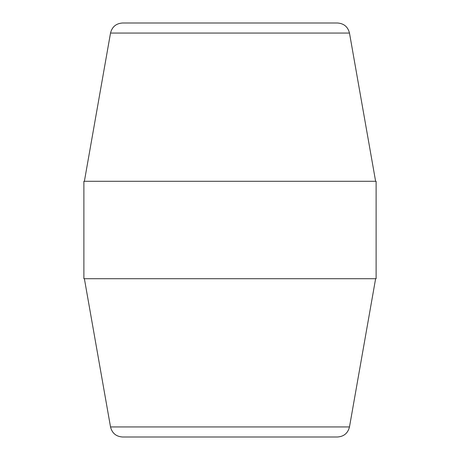 <?xml version="1.0" encoding="UTF-8"?>
<svg xmlns="http://www.w3.org/2000/svg" width="460" height="460" viewBox="0 0 460 460"><rect width="100%" height="100%" fill="white"/><g stroke="black" fill="none" stroke-linecap="round" stroke-linejoin="round"><path stroke-width="0.69" d="M376.119 181.292L83.881 181.292L83.881 278.708L376.119 278.708L376.119 181.292M337.49 23L122.509 23L337.49 23C343.913 23.46 347.909 26.818 349.479 33.062L375.619 181.292M122.509 437L337.49 437L122.509 437C116.087 436.54 112.09 433.182 110.521 426.937L349.479 426.937L375.619 278.708M349.479 33.062L110.521 33.062L84.381 181.292M110.521 426.937L84.381 278.708M110.521 33.062C112.09 26.818 116.087 23.46 122.509 23M349.479 426.937C347.909 433.182 343.913 436.54 337.49 437"/></g></svg>
